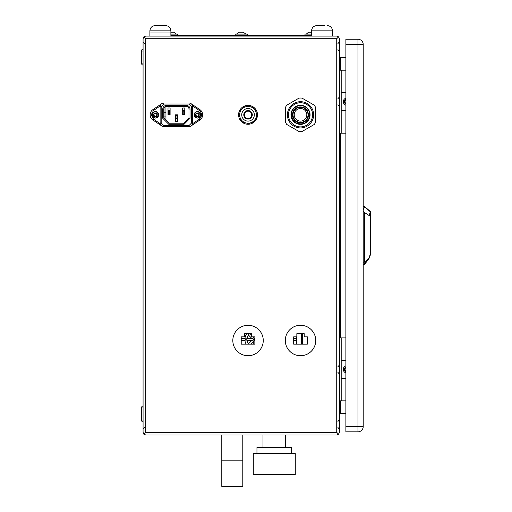 <?xml version="1.0" encoding="UTF-8"?>
<svg xmlns="http://www.w3.org/2000/svg" width="512" height="512" viewBox="0 0 512 512"><rect width="100%" height="100%" fill="white"/><g stroke="black" fill="none" stroke-linecap="round" stroke-linejoin="round"><path stroke-width="0.77" d="M143.072 407.936L141.446 407.936A2.099 2.099 0 0 1 143.072 405.894A2.099 2.099 0 0 0 141.446 407.936L141.446 420.006A2.099 2.099 0 0 0 143.072 422.054M141.446 420.006L143.072 420.006M143.072 51.053L141.446 51.053A2.099 2.099 0 0 1 143.072 49.011A2.099 2.099 0 0 0 141.446 51.053L141.446 63.123A2.099 2.099 0 0 0 143.072 65.171M141.446 63.123L143.072 63.123M165.638 25.6C168.826 25.914 170.579 27.661 170.886 30.848L170.886 36.096L170.886 32.947L149.894 32.947L149.894 36.096L149.894 30.848C150.208 27.661 151.955 25.914 155.142 25.6L165.638 25.6C168.826 25.914 170.579 27.661 170.886 30.848L149.894 30.848C150.208 27.661 151.955 25.914 155.142 25.6M311.539 32.211L308.55 32.211L306.317 34.099M311.539 34.099L304.979 34.099L304.979 35.571M176.109 34.099L173.875 32.211L170.944 32.211M177.446 35.571L177.446 34.099L170.886 34.099M239.654 32.211L243.558 32.211L238.752 32.211L236.518 34.099M245.914 34.099L243.245 32.211M247.251 35.571L247.251 34.099L235.181 34.099L235.181 35.571M311.539 35.571L170.886 35.571M370.195 212.07L369.478 214.534L370.362 216.346L364.57 212.55L364.57 261.939L363.821 262.835L364.384 264.045L363.206 264.045M363.821 262.835L363.206 262.835M370.419 216.051L370.419 253.28A10.176 10.176 0 0 1 368.038 259.821L364.57 264.448L364.384 264.045L367.974 259.77L364.422 264.128L363.206 264.128M364.57 261.939L367.635 259.488L367.974 259.77A10.093 10.093 0 0 0 369.376 257.574L370.362 253.28L370.362 216.346M370.554 211.885L370.515 216.55M363.206 210.362L364.48 206.874L363.206 206.874M364.57 212.55L363.206 211.405M370.112 211.603L364.48 206.874M367.635 259.488L369.376 257.574M363.206 44.493A5.248 5.248 0 0 0 357.958 39.245L357.958 431.821A5.248 5.248 0 0 0 363.206 426.566L345.888 426.566L345.888 431.821L357.958 431.821A5.248 5.248 0 0 0 363.206 426.566L363.206 44.493L345.888 44.493L345.888 426.566M345.888 39.245L357.958 39.245L345.888 39.245L345.888 44.493M341.197 92.621L345.888 92.621M341.197 70.208L341.197 133.19L339.622 133.19L339.622 70.208L345.888 70.208M345.888 98.189A3.674 3.674 0 0 0 345.888 105.21M341.197 110.778L345.888 110.778M341.197 133.19L345.888 133.19M341.197 360.282L345.888 360.282M341.197 337.875L341.197 400.851L339.622 400.851L339.622 337.875L345.888 337.875M345.888 365.85A3.674 3.674 0 0 0 345.888 372.877M341.197 378.445L345.888 378.445M341.197 400.851L345.888 400.851M156.819 114.822A1.414 1.414 0 0 0 155.405 113.402A1.414 1.414 0 0 0 153.99 114.822A1.414 1.414 0 0 0 155.405 116.237A1.414 1.414 0 0 0 156.819 114.822M198.81 114.822A1.414 1.414 0 0 0 197.389 113.402A1.414 1.414 0 0 0 195.974 114.822A1.414 1.414 0 0 0 197.389 116.237A1.414 1.414 0 0 0 198.81 114.822M302.618 333.677L302.618 344.173M145.696 432.346L336.736 432.346L338.592 434.195L339.36 432.346L339.36 38.72L338.592 36.864L336.736 36.096L145.696 36.096L143.84 36.864L145.696 38.72L145.696 432.346L143.84 434.195L143.072 432.346L143.072 38.72L143.84 36.864M338.592 434.195L336.736 434.97L145.696 434.97L143.84 434.195M338.592 36.864L336.736 38.72L145.696 38.72M339.36 414.758L340.672 413.446L339.36 414.758M340.672 70.208L340.672 57.613L339.36 56.301L340.672 57.613L345.888 57.613M340.672 400.851L340.672 413.446L345.888 413.446M345.888 366.97A2.624 2.624 0 0 0 345.888 371.757M345.888 367.552A2.112 2.112 0 0 0 345.888 371.174M345.888 99.309A2.624 2.624 0 0 0 345.888 104.09M345.888 99.885A2.112 2.112 0 0 0 345.888 103.514M191.731 104.237L192.595 105.952L199.283 110.47L199.872 109.606A6.298 6.298 0 0 1 199.872 120.038L191.475 125.664M191.565 125.574L191.91 125.184M192.038 125.011L192.595 123.693L199.283 119.168L199.872 120.038A6.298 6.298 0 0 0 199.872 109.606L191.61 104.102M161.178 106.688L163.802 104.064L163.802 103.014A3.674 3.674 0 0 0 160.128 106.688L160.128 122.957A3.674 3.674 0 0 0 163.802 126.63L188.992 126.63A3.674 3.674 0 0 0 192.666 122.957L192.666 106.688L191.616 106.688L191.616 122.957L192.666 122.957A3.674 3.674 0 0 1 188.992 126.63L188.992 125.581L163.802 125.581L163.802 126.63A3.674 3.674 0 0 1 160.128 122.957L161.178 122.957L161.178 106.688L160.128 106.688A3.674 3.674 0 0 1 163.802 103.014L188.992 103.014A3.674 3.674 0 0 1 192.666 106.688A3.674 3.674 0 0 0 188.992 103.014L188.992 104.064L191.616 106.688M161.222 125.568L152.928 120.038L153.517 119.168L160.205 123.693L161.062 125.402M161.318 103.981L152.928 109.606A6.298 6.298 0 0 0 150.157 114.822A6.298 6.298 0 0 1 152.928 109.606L153.517 110.47L160.205 105.952L160.762 104.627M161.229 104.064L160.883 104.454M195.552 114.822A1.837 1.837 0 0 1 197.389 112.986A1.837 1.837 0 0 1 199.226 114.822A1.837 1.837 0 0 1 197.389 116.659A1.837 1.837 0 0 1 195.552 114.822M153.568 114.822A1.837 1.837 0 0 1 155.405 112.986A1.837 1.837 0 0 1 157.242 114.822A1.837 1.837 0 0 1 155.405 116.659A1.837 1.837 0 0 1 153.568 114.822M152.928 120.038A6.298 6.298 0 0 1 150.157 114.822A6.298 6.298 0 0 0 152.928 120.038M194.368 116.019A3.251 3.251 0 0 1 195.072 112.538M195.091 112.518A3.251 3.251 0 0 1 196.141 111.814M196.192 111.795A3.251 3.251 0 0 1 197.357 111.565M197.389 111.565A3.251 3.251 0 0 1 200.397 113.574M200.416 113.626A3.251 3.251 0 0 1 200.422 116.013M200.416 116.019A3.251 3.251 0 0 1 199.712 117.101M199.693 117.12A3.251 3.251 0 0 1 198.637 117.824M198.592 117.85A3.251 3.251 0 0 1 197.427 118.074M197.389 118.074A3.251 3.251 0 0 1 195.11 117.139M195.091 117.12A3.251 3.251 0 0 1 194.387 116.07M152.378 116.019A3.251 3.251 0 0 1 153.082 112.538M153.107 112.518A3.251 3.251 0 0 1 154.157 111.814M154.208 111.795A3.251 3.251 0 0 1 155.373 111.565M155.405 111.565A3.251 3.251 0 0 1 158.413 113.574M158.432 113.626A3.251 3.251 0 0 1 158.432 116.013M158.432 116.019A3.251 3.251 0 0 1 157.728 117.101M157.709 117.12A3.251 3.251 0 0 1 156.653 117.824M156.602 117.85A3.251 3.251 0 0 1 155.437 118.074M155.405 118.074A3.251 3.251 0 0 1 153.126 117.139M153.107 117.12A3.251 3.251 0 0 1 152.397 116.07M200.646 114.822C198.477 119.021 196.307 119.021 194.138 114.822C196.307 110.624 198.477 110.624 200.646 114.822M158.656 114.822C156.486 119.021 154.323 119.021 152.154 114.822C154.323 110.624 156.486 110.624 158.656 114.822M170.099 108L170.099 110.624L170.099 108L168 108L170.099 108M170.099 114.822L168 114.822L168 108L168 110.624L170.099 110.624L170.099 114.822L169.606 114.33L169.606 111.117L170.099 110.624M184.794 108L184.794 110.624L184.794 108L182.694 108L184.794 108M184.794 114.822L182.694 114.822L182.694 108L182.694 110.624L184.794 110.624L184.794 114.822L184.301 114.33L184.301 111.117L184.794 110.624M175.347 114.822L177.446 114.822L177.446 121.645L175.347 121.645L175.347 119.021L175.347 121.645L177.446 121.645L177.446 119.021L175.347 119.021L175.347 114.822L175.84 115.315L175.84 118.528L175.347 119.021M188.992 117.843L183.616 123.219L169.178 123.219L163.802 117.843L163.802 109.05A2.624 2.624 0 0 1 166.426 106.426L186.368 106.426A2.624 2.624 0 0 1 188.992 109.05L188.992 117.843L190.042 118.278L190.042 109.05C189.811 106.835 188.582 105.606 186.368 105.376L166.426 105.376C164.211 105.606 162.989 106.835 162.752 109.05L162.752 118.278L168.742 124.269L184.051 124.269L190.042 118.278M183.616 123.219L184.051 124.269M169.178 123.219L168.742 124.269M163.802 117.843L162.752 118.278M175.84 118.528L176.954 118.528L177.446 119.021M177.446 114.822L176.954 115.315L175.84 115.315M176.954 115.315L176.954 118.528M169.606 111.117L168.493 111.117L168 110.624M168 114.822L168.493 114.33L169.606 114.33M168.493 114.33L168.493 111.117M184.301 111.117L183.187 111.117L182.694 110.624M182.694 114.822L183.187 114.33L184.301 114.33M183.187 114.33L183.187 111.117M248.038 121.12A6.298 6.298 0 0 1 241.741 114.822A6.298 6.298 0 0 1 248.038 108.525A6.298 6.298 0 0 1 254.336 114.822A6.298 6.298 0 0 1 248.038 121.12M241.389 121.53L240.051 117.414A8.397 8.397 0 0 1 249.786 106.605A8.397 8.397 0 0 1 248.038 123.219A8.397 8.397 0 0 1 240.051 117.414L238.714 113.299A9.446 9.446 0 0 1 257.024 111.904A9.446 9.446 0 0 1 241.389 121.53A9.446 9.446 0 0 1 238.714 113.299M254.029 112.877A6.298 6.298 0 0 1 254.336 114.822M251.533 113.683A3.674 3.674 0 0 1 249.171 118.317A3.674 3.674 0 0 1 244.544 115.955A3.674 3.674 0 0 1 246.899 111.328A3.674 3.674 0 0 1 251.533 113.683M248.038 110.573A4.25 4.25 0 0 1 252.288 114.822A4.25 4.25 0 0 1 248.038 119.072A4.25 4.25 0 0 1 243.789 114.822A4.25 4.25 0 0 1 248.038 110.573M248.038 110.989A3.834 3.834 0 0 1 251.68 113.638A3.834 3.834 0 0 1 248.038 118.65A3.834 3.834 0 0 1 244.39 116.006A3.834 3.834 0 0 1 248.038 110.989A3.834 3.834 0 0 0 244.39 116.006A3.834 3.834 0 0 0 248.038 118.65A3.834 3.834 0 0 0 251.68 113.638M250.522 123.936L242.061 122.138M257.171 117.222L251.379 123.654M238.899 112.416L244.691 105.984M245.549 105.709L254.016 107.507M254.688 108.109L257.363 116.339M232.819 340.499A15.219 15.219 0 0 0 248.038 355.718A15.219 15.219 0 0 0 263.258 340.499A15.219 15.219 0 0 0 248.038 325.28A15.219 15.219 0 0 0 232.819 340.499M251.712 333.677L251.712 336.826L254.861 336.826L254.861 344.173L241.216 344.173L241.216 336.826L244.365 336.826L244.365 333.677L251.712 333.677M285.299 340.499A15.219 15.219 0 0 0 300.518 355.718A15.219 15.219 0 0 0 315.738 340.499A15.219 15.219 0 0 0 300.518 325.28A15.219 15.219 0 0 0 285.299 340.499M304.192 333.677L304.192 336.826L307.341 336.826L307.341 344.173L293.696 344.173L293.696 336.826L296.845 336.826L296.845 333.677L304.192 333.677M262.995 434.97L262.995 447.302M285.562 434.97L285.562 447.302M291.597 453.6L291.597 447.302L256.96 447.302L256.96 453.6M295.27 453.6L253.286 453.6L253.286 474.592L295.27 474.592L295.27 453.6M246.854 333.677A9.446 9.446 0 0 0 244.947 338.4L245.939 339.45L247.066 338.4L251.802 338.4L254.861 339.667M248.416 334.49L248.448 335.046A7.347 7.347 0 0 0 247.066 338.4M251.802 338.4L248.448 335.046L248.397 333.51M248.429 344.173L248.448 343.846A7.347 7.347 0 0 1 247.066 340.499L245.939 339.45L244.947 340.499A9.446 9.446 0 0 0 246.157 344.173M253.286 336.826L254.336 339.45L254.861 338.182M254.861 340.717L254.336 339.45L253.286 341.984L253.286 344.173M247.066 340.499L251.802 340.499L254.861 339.232M241.216 340.499L244.947 340.499L245.939 339.45L246.298 339.802M241.216 338.4L244.947 338.4M293.696 340.499L296.634 340.499M293.696 338.4L296.634 338.4M248.397 333.677L248.403 334.016M296.634 336.826L296.634 344.173M301.568 344.173L301.568 333.677M164.064 107.904L164.064 118.106M165.952 119.994L165.952 106.464M165.952 116.922L164.064 116.922M164.064 112.723L165.952 112.723M221.798 434.97L221.798 486.4L242.79 486.4L242.79 460.16L221.798 460.16M242.79 434.97L242.79 460.16M316.858 25.6L324.659 25.6M299.059 98.093A16.794 16.794 0 0 1 301.984 98.093L314.278 105.19A16.794 16.794 0 0 1 315.738 107.718L315.738 121.92A16.794 16.794 0 0 1 314.278 124.454L301.984 131.552A16.794 16.794 0 0 1 299.059 131.552L286.765 124.454A16.794 16.794 0 0 1 285.299 121.92L285.299 107.718A16.794 16.794 0 0 1 286.765 105.19L299.059 98.093M288.55 113.261L288.486 113.837M296.448 103.456A12.07 12.07 0 0 0 289.158 118.893A12.07 12.07 0 0 0 304.595 126.182A12.07 12.07 0 0 0 311.885 110.746A12.07 12.07 0 0 0 296.448 103.456A12.07 12.07 0 0 0 289.158 118.893A12.07 12.07 0 0 0 304.595 126.182M292.269 123.635L291.853 123.226M296.09 102.47A13.12 13.12 0 0 0 288.173 119.251A13.12 13.12 0 0 0 304.947 127.174A13.12 13.12 0 0 0 312.87 110.394A13.12 13.12 0 0 0 296.09 102.47M298.394 108.89A6.298 6.298 0 0 1 306.451 112.698A6.298 6.298 0 0 1 302.643 120.749A6.298 6.298 0 0 1 294.592 116.947A6.298 6.298 0 0 1 298.394 108.89M309.184 106.419L308.768 106.01M312.493 116.384L312.55 115.802M302.554 122.048A7.507 7.507 0 0 1 293.293 116.851A7.507 7.507 0 0 1 298.49 107.597A7.507 7.507 0 0 1 307.744 112.787A7.507 7.507 0 0 1 302.554 122.048M298.387 107.245A7.872 7.872 0 0 1 308.096 112.691A7.872 7.872 0 0 1 302.65 122.4A7.872 7.872 0 0 1 292.941 116.954A7.872 7.872 0 0 1 298.387 107.245M292.48 114.502C292.832 110.758 294.784 108.288 298.342 107.072C304.461 106.33 307.866 109.018 308.563 115.142C308.211 118.88 306.253 121.357 302.701 122.566A8.051 8.051 0 0 1 292.48 114.502M309.715 115.187C309.312 119.462 307.078 122.291 303.014 123.68C296.019 124.531 292.122 121.453 291.328 114.451C291.731 110.182 293.965 107.347 298.029 105.965A9.203 9.203 0 0 1 309.715 115.187M297.933 105.626A9.549 9.549 0 0 1 310.067 115.2A9.549 9.549 0 0 1 303.104 124.013A9.549 9.549 0 0 1 290.976 114.438A9.549 9.549 0 0 1 297.933 105.626M196.602 36.096L196.602 35.571M285.824 36.096L285.824 35.571M336.736 432.346L336.736 38.72M340.672 337.875L340.672 133.19M191.616 122.957L188.992 125.581M163.802 125.581L161.178 122.957M153.517 119.168L151.206 114.822L153.517 110.47M163.802 104.064L188.992 104.064M199.283 110.47C202.246 113.37 202.246 116.269 199.283 119.168M186.368 106.426L186.368 105.376M166.426 105.376L166.426 106.426M188.992 109.05L190.042 109.05M163.802 109.05L162.752 109.05M332.538 36.096L332.538 30.848C332.224 27.661 330.477 25.914 327.29 25.6C330.477 25.914 332.224 27.661 332.538 30.848L311.539 30.848C311.853 27.661 313.6 25.914 316.787 25.6C313.6 25.914 311.853 27.661 311.539 30.848L311.539 36.096M364.57 264.448L363.206 264.448M370.554 211.635L364.57 206.611L363.206 206.611M337.939 49.638L339.36 51.206M337.939 43.552L339.36 41.984M337.939 427.514L339.36 429.082M337.939 421.427L339.36 419.859M337.939 104.742L339.36 106.31M337.939 98.656L339.36 97.088M337.939 372.41L339.36 373.971M337.939 366.317C338.253 366.56 338.726 366.035 339.36 364.755M144.486 43.552L143.072 41.984M144.486 427.514L143.072 429.082M250.048 333.677L251.712 335.341M248.448 343.846L251.802 340.499M251.098 344.173L253.286 341.984"/></g></svg>
